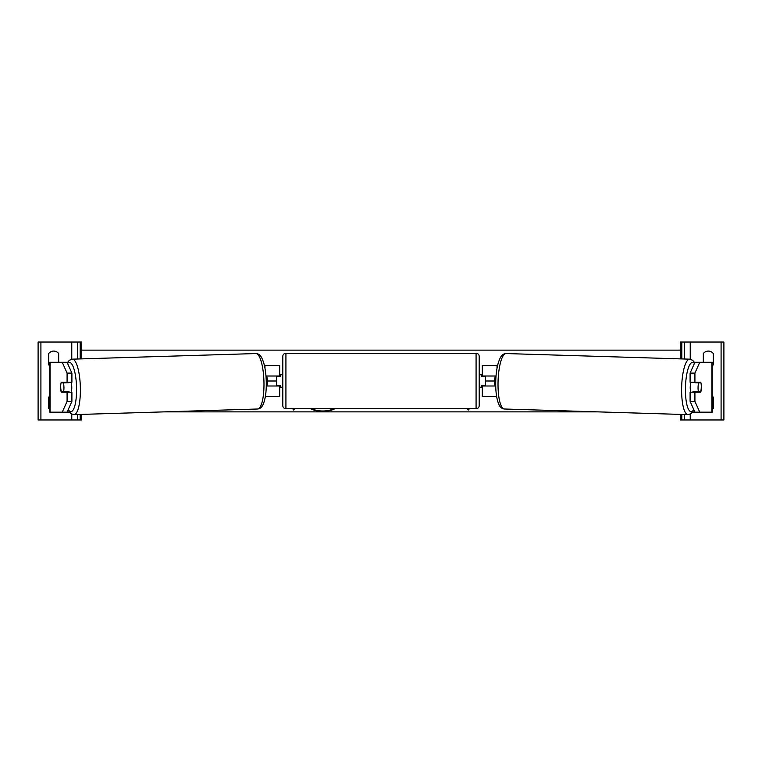<?xml version="1.0" encoding="UTF-8"?>
<svg xmlns="http://www.w3.org/2000/svg" width="762" height="762" viewBox="0 0 762 762"><rect width="100%" height="100%" fill="white"/><g stroke="black" fill="none" stroke-linecap="round" stroke-linejoin="round"><path stroke-width="1.14" d="M265.357 396.583L279.692 396.583L279.692 385.991L266.271 385.991M279.692 376.638L279.692 365.417L264.385 365.417M276.568 376.009L276.568 376.638L280.311 376.638L280.311 374.761L282.807 374.761M276.568 376.638L276.568 385.991M279.692 385.991L279.692 385.362M265.967 376.009L279.692 376.009M58.674 362.293L58.674 353.568A6.239 6.239 0 0 0 48.701 353.568L48.701 364.788A6.239 6.239 0 0 0 49.74 365.874M81.744 358.883L81.744 342.033L38.1 342.033L38.1 419.967L40.91 419.967L40.91 342.033M81.744 414.395L81.744 419.967L40.91 419.967M49.74 409.518A6.239 6.239 0 0 1 48.701 408.432L48.701 397.212A6.239 6.239 0 0 1 49.74 396.126M77.381 419.967L77.381 414.528L77.381 419.967M77.381 359.016L77.381 342.033L77.381 359.016M285.921 353.254A3.115 3.115 0 0 0 282.807 356.378L282.807 405.622A3.115 3.115 0 0 0 285.921 408.746L476.079 408.746A3.115 3.115 0 0 0 479.193 405.622L479.193 356.378A3.115 3.115 0 0 0 476.079 353.254L285.921 353.254L285.921 408.746M276.568 385.362L280.311 385.362L280.311 387.239L282.807 387.239M479.193 374.761L481.689 374.761L481.689 376.638L485.432 376.638L485.432 385.362L481.689 385.362L481.689 387.239L479.193 387.239M60.846 384.124A6.239 1.61 -90 0 0 60.627 387.239A6.239 1.61 -90 0 0 61.274 392.22L67.085 392.22L67.085 401.374L71.904 401.374L71.904 392.22L67.085 392.22M65.894 391.525A6.239 1.61 -90 0 0 66.094 392.22M71.904 401.374L67.066 412.175L49.74 412.175L49.74 362.293L67.561 362.293M67.066 412.175L69.361 412.175M67.066 362.293L71.904 373.094L67.085 373.094L62.246 362.293M67.085 373.094L67.085 382.248L71.904 382.248L71.904 373.094M66.094 382.248A6.239 1.61 -90 0 0 65.932 382.791M62.246 412.175L67.085 401.374M67.085 382.248L61.274 382.248A6.239 1.61 -90 0 0 61.093 382.867L63.36 382.867A6.239 1.61 88.2 0 1 63.941 387.229A6.239 1.61 88.2 0 1 63.608 391.592L69.028 391.43A6.239 1.61 88.2 0 1 68.799 392.22M63.608 391.592L61.303 391.592A6.239 1.61 88.2 0 1 60.722 387.229A6.239 1.61 88.2 0 1 61.055 382.867M71.066 382.248A6.239 1.61 88.2 0 1 71.771 386.991A6.239 1.61 88.2 0 1 71.18 392.22M66.989 392.22A6.239 1.61 88.2 0 1 66.742 391.497M266.281 385.391L267.071 385.362A6.239 1.61 88.2 0 0 267.405 381A6.239 1.61 88.2 0 0 266.814 376.638L266.014 376.666M266.814 376.638L266.014 376.638M68.637 382.248A6.239 1.61 88.2 0 1 68.78 382.705L65.951 382.724M63.36 382.867L68.78 382.705M694.915 382.248L694.915 373.094L699.754 362.293L694.934 362.293L690.096 373.094L690.096 382.248L700.726 382.248A6.239 1.61 -90 0 1 700.907 382.867L700.945 382.867A6.239 1.61 91.8 0 1 701.278 387.229A6.239 1.61 91.8 0 1 700.697 391.592L698.392 391.592A6.239 1.61 91.8 0 1 698.059 387.229A6.239 1.61 91.8 0 1 698.64 382.867L695.525 382.705A6.239 1.61 91.8 0 0 695.411 382.248M701.154 384.124A6.239 1.61 -90 0 1 701.373 387.239A6.239 1.61 -90 0 1 700.726 392.22L694.915 392.22L694.915 401.374L690.096 401.374L690.096 392.22L694.915 392.22M695.906 382.248A6.239 1.61 -90 0 1 696.068 382.791M690.096 401.374L694.934 412.175L712.26 412.175L712.26 362.293L699.754 362.293M694.934 362.293L694.439 362.293M694.934 412.175L692.639 412.175M696.106 391.525A6.239 1.61 -90 0 1 695.906 392.22M690.096 373.094L694.915 373.094M699.754 412.175L694.915 401.374M690.934 382.248A6.239 1.61 91.8 0 0 690.229 386.991A6.239 1.61 91.8 0 0 690.82 392.22M695.525 382.705L696.049 382.724M495.719 385.391L494.929 385.362A6.239 1.61 91.8 0 1 494.595 381A6.239 1.61 91.8 0 1 495.186 376.638L495.986 376.666M495.186 376.638L495.986 376.638M698.64 382.867L700.945 382.867M698.392 391.592L692.972 391.43A6.239 1.61 91.8 0 0 693.201 392.22M695.011 392.22A6.239 1.61 91.8 0 0 695.258 391.497M703.326 362.293L703.326 353.568A6.239 6.239 0 0 1 713.299 353.568L713.299 364.788A6.239 6.239 0 0 1 712.26 365.874M712.26 396.126A6.239 6.239 0 0 1 713.299 397.212L713.299 408.432A6.239 6.239 0 0 1 712.26 409.518M680.256 358.883L680.256 342.033L723.9 342.033L723.9 419.967L721.09 419.967L721.09 342.033M680.256 414.395L680.256 419.967L721.09 419.967M684.619 419.967L684.619 414.528M684.619 359.016L684.619 342.033M496.643 396.583L482.308 396.583L482.308 385.991L495.729 385.991M482.308 376.638L482.308 365.417L497.615 365.417M485.432 376.009L485.432 376.638M485.432 385.362L485.432 385.991M482.308 385.991L482.308 385.362M496.033 376.009L482.308 376.009M310.686 408.746A21.031 14.869 180 0 0 322.783 411.451A21.031 14.869 180 0 0 334.87 408.746M311.629 408.746A21.031 14.869 180 0 0 322.783 411.004A21.031 14.869 180 0 0 333.937 408.746M292.637 408.746L293.713 410.061L294.799 408.746M597.503 411.861L164.497 411.861M494.595 381L485.432 381M276.568 381L267.405 381M469.363 408.746L468.287 410.061L467.201 408.746M680.256 350.139L81.744 350.139M469.001 408.746L468.287 410.061M468.287 409.623L467.563 408.746M292.999 408.746L293.713 409.623L294.437 408.746M264.976 368.322L264.976 365.417M71.771 419.967L71.771 414.157M71.771 359.216L71.771 342.033M80.181 419.967L80.181 414.442M80.181 358.931L80.181 342.033M476.079 408.746L476.079 353.254M50.082 412.175L50.082 362.293M68.247 409.537A24.622 6.372 -91.8 0 0 76.533 386.991A24.622 6.372 -91.8 0 0 67.589 363.484M80.343 386.896A27.746 7.182 88.2 0 1 74.019 414.633L257.613 409.003A27.746 7.182 -91.8 0 0 263.938 381.276A27.746 7.182 -91.8 0 0 255.908 353.549L72.314 359.169A27.746 7.182 88.2 0 1 80.343 386.896M711.918 412.175L711.918 362.293M693.753 409.537A24.622 6.372 -88.2 0 1 685.467 386.991A24.622 6.372 -88.2 0 1 694.411 363.484M694.725 362.779L692.658 360.274L689.686 359.169A27.746 7.182 91.8 0 0 681.657 386.896A27.746 7.182 91.8 0 0 687.981 414.633L504.387 409.003A27.746 7.182 -88.2 0 1 498.062 381.276A27.746 7.182 -88.2 0 1 506.092 353.549C503.844 353.587 502.025 354.797 500.624 357.178C497.729 362.522 496.1 370.532 495.748 381.19C495.491 391.601 496.614 399.517 499.1 404.946C500.358 407.47 502.12 408.823 504.387 409.003M690.229 419.967L690.229 414.157M690.229 359.216L690.229 342.033M681.819 419.967L681.819 414.442M681.819 358.931L681.819 342.033M497.024 368.322L497.024 365.417M68.018 410.042L71.018 413.737L74.019 414.633M255.908 353.549C258.156 353.587 259.975 354.797 261.376 357.178C264.271 362.522 265.9 370.532 266.252 381.19C266.51 391.601 265.386 399.517 262.9 404.946C261.642 407.47 259.88 408.823 257.613 409.003M67.275 362.779L69.342 360.274L72.314 359.169M689.686 359.169L506.092 353.549M693.982 410.042L690.982 413.737L687.981 414.633"/></g></svg>
